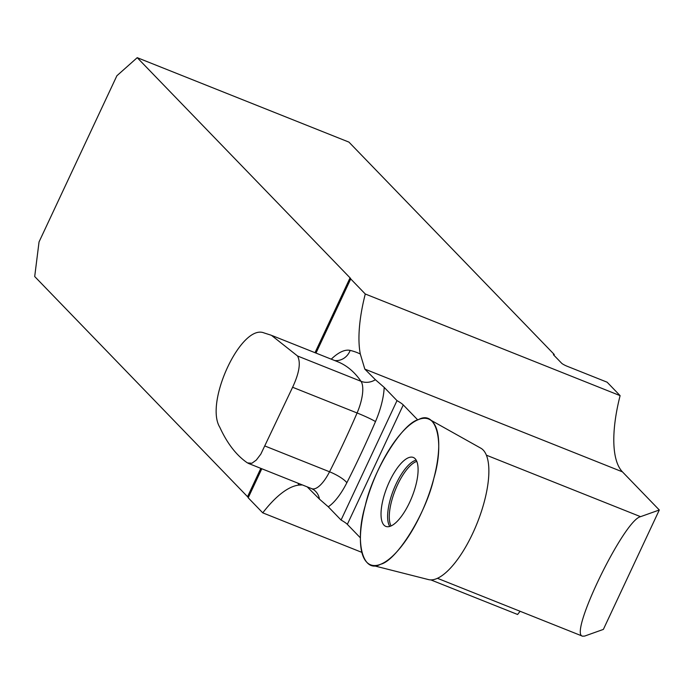 <?xml version="1.0" encoding="UTF-8"?>
<svg xmlns="http://www.w3.org/2000/svg" width="694" height="694" viewBox="0 0 694 694"><rect width="100%" height="100%" fill="white"/><g stroke="black" fill="none" stroke-linecap="round" stroke-linejoin="round"><path stroke-width="1.04" d="M307.182 486.85L319.448 499.125L328.253 506.785L341.066 520.04A15.693 2.342 -154.9 0 1 347.338 524.352L360.368 537.833M659.3 509.995L603.364 629.406L584.626 636.086L582.544 636.181C568.464 634.299 623.958 520.006 640.562 516.674L659.3 509.995L622.431 471.851A107.865 38.942 111.7 0 1 620.106 395.641L607.12 382.194L567.198 366.276A4.901 0.737 25.1 0 1 561.62 363.205L553.63 354.938A4.901 0.737 25.1 0 1 553.439 354.556A4.901 0.737 25.1 0 1 554.263 354.513L348.943 142.114L137.221 57.671L350.062 277.86A15.693 2.342 -154.9 0 1 350.722 278.936L365.278 293.996L620.106 395.641M417.753 419.913L403.275 404.932A15.693 2.342 25.1 0 0 397.003 400.629L384.19 387.373L375.385 379.713L364.818 369.104L360.307 354.018A107.865 38.942 111.7 0 1 365.278 293.996M430.809 579.88L517.594 614.485A107.865 38.942 111.7 0 1 520.127 611.284M263.98 332.903L271.406 335.297L297.535 355.987C300.944 362.528 299.305 372.947 292.608 387.261L260.831 454.119L256.286 460.087L251.879 463.262L247.446 462.907C236.472 455.429 227.25 443.535 219.79 427.244C204.4 402.294 241.278 323.604 263.98 332.903M137.221 57.671L116.887 75.75L39.046 241.92L34.7 276.524L247.55 496.713A15.693 2.342 -154.9 0 1 248.2 497.789L262.757 512.849L361.791 552.346M554.263 354.513L553.925 355.241M248.2 497.789L261.803 468.754M315.987 353.081L350.722 278.936M262.757 512.849A107.865 38.942 111.7 0 1 298.914 485.089L302.341 484.924M341.066 520.04L397.003 400.629M433.863 478.261A78.448 28.324 111.7 0 1 371.784 565.202A78.448 28.324 111.7 0 1 373.259 481.428A78.448 28.324 111.7 0 1 429.846 419.636A78.448 28.324 111.7 0 1 433.863 478.261C426.003 513.439 396.699 560.735 380.581 564.257C362.762 574.25 354.339 541.979 365.27 505.579C373.129 470.402 402.425 423.106 418.543 419.575C436.361 409.581 444.785 441.852 433.863 478.261M417.693 475.798A37.112 13.394 -68.3 0 0 413.503 457.537A37.112 13.394 -68.3 0 0 394.895 471.573A37.112 13.394 -68.3 0 0 381.431 508.043A37.112 13.394 -68.3 0 0 386.011 526.46A37.112 13.394 -68.3 0 0 404.515 511.825A37.112 13.394 -68.3 0 0 417.693 475.798M371.784 565.202L428.432 579.577A70.805 25.557 -68.3 0 0 484.455 501.103A70.805 25.557 -68.3 0 0 488.099 482.668A70.805 25.557 -68.3 0 0 480.829 448.194L429.846 419.636M486.399 455.186L640.562 516.674M364.818 369.104L622.431 471.851M297.535 355.987L361.001 381.301A343.218 123.896 -68.3 0 0 337.605 361.704L272.308 335.662M265.065 446.06L329.546 471.781A392.249 141.602 -68.3 0 0 357.089 412.973L292.608 387.261M319.448 499.125A15.693 14.574 125.2 0 0 313.705 489.738L311.719 488.663A29.417 10.618 -68.3 0 0 329.546 471.781A15.693 3.548 26.9 0 1 346.835 482.764A45.11 16.283 111.7 0 1 328.253 506.785M384.19 387.373A45.11 16.283 111.7 0 1 375.48 421.614A15.693 1.128 23.3 0 0 357.089 412.973A29.417 10.618 -68.3 0 0 361.001 381.301A15.693 14.227 -34.6 0 0 375.385 379.713M247.55 496.713L260.823 468.363M315.007 352.699L350.062 277.86M375.48 421.614A407.942 147.258 111.7 0 1 346.835 482.764M298.914 485.089A358.911 129.561 111.7 0 1 297.899 483.145M331.255 359.171A69.626 25.131 111.7 0 1 350.158 350.409A358.911 129.561 111.7 0 1 360.307 354.018M334.725 360.559A15.693 14.609 103 0 0 350.158 350.409M403.275 404.932L347.338 524.352M389.759 526.425A36.808 13.29 111.7 0 1 388.015 510.48A36.808 13.29 111.7 0 1 416.192 460.131M416.799 461.38A36.253 13.091 -68.3 0 0 389.681 510.793A36.253 13.091 -68.3 0 0 391.052 525.939M582.544 636.181L437.385 578.284M311.719 488.663L248.192 463.323"/></g></svg>
